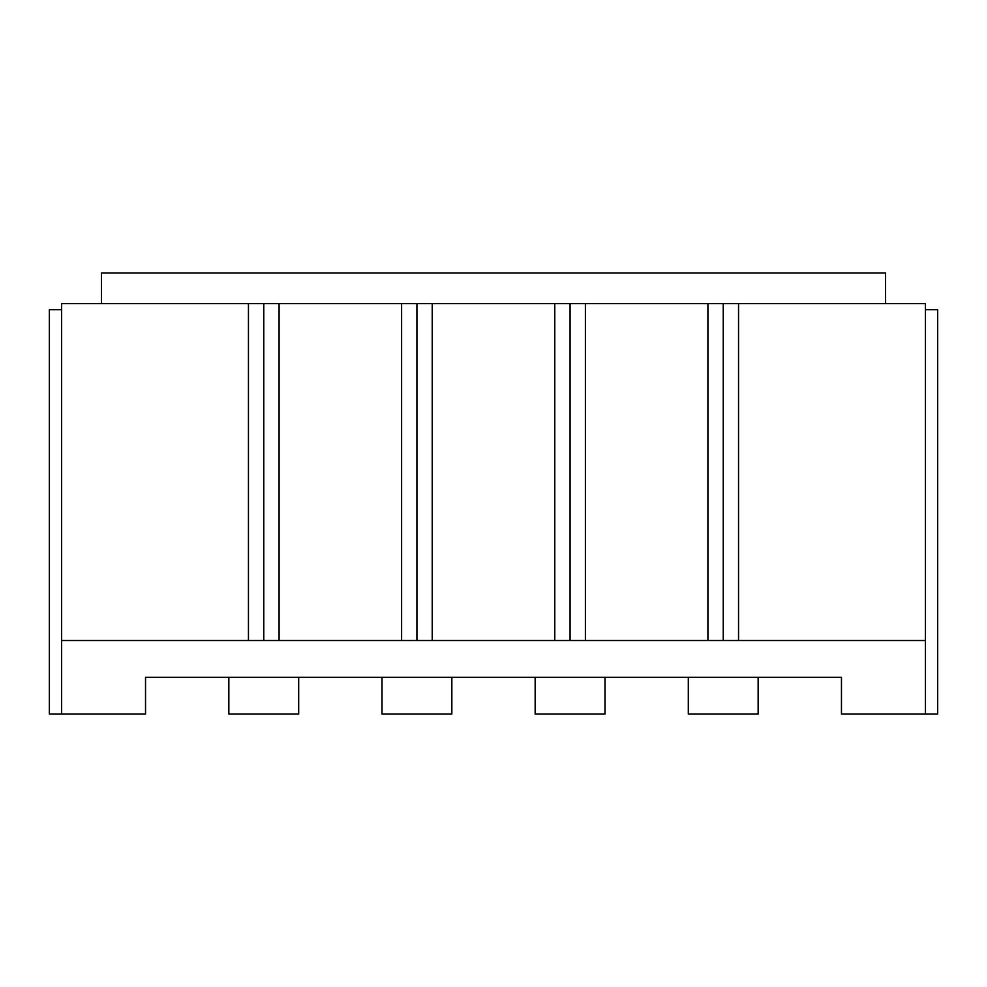<?xml version="1.0" encoding="UTF-8"?>
<svg xmlns="http://www.w3.org/2000/svg" width="987" height="987" viewBox="0 0 987 987"><rect width="100%" height="100%" fill="white"/><g stroke="black" fill="none" stroke-linecap="round" stroke-linejoin="round"><path stroke-width="1.48" d="M248.453 640.526L248.453 303.589L925.399 303.589L925.399 714.045L841.467 714.045L841.467 677.292L822.788 677.292M248.453 303.589L61.601 303.589L61.601 640.526L925.399 640.526M164.212 677.292L145.533 677.292L145.533 714.045L49.35 714.045L49.35 309.708L61.601 309.708M925.399 714.045L937.65 714.045L937.65 309.708L925.399 309.708M298.691 677.292L298.691 714.045L228.848 714.045L228.848 677.292M145.533 677.292L841.467 677.292M61.601 714.045L61.601 640.526M451.836 677.292L451.836 714.045L382.006 714.045L382.006 677.292M885.573 303.589L885.573 272.955L101.427 272.955L101.427 303.589M758.152 677.292L758.152 714.045L688.309 714.045L688.309 677.292M738.547 640.526L738.547 303.589M723.237 640.526L723.237 303.589M707.913 640.526L707.913 303.589M585.39 640.526L585.39 303.589M570.079 640.526L570.079 303.589M554.768 640.526L554.768 303.589M432.232 640.526L432.232 303.589M416.921 640.526L416.921 303.589M401.61 640.526L401.61 303.589M279.087 640.526L279.087 303.589M263.763 640.526L263.763 303.589M604.994 677.292L604.994 714.045L535.164 714.045L535.164 677.292"/></g></svg>
